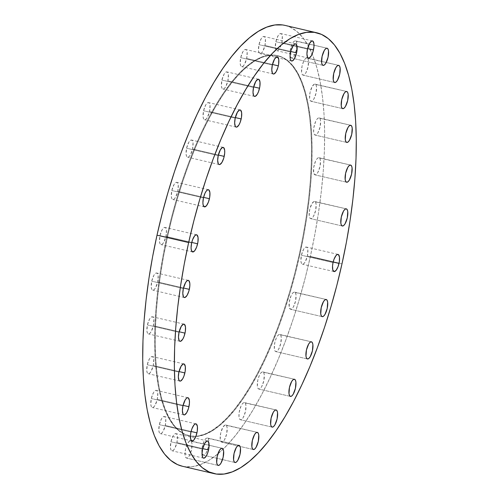 <?xml version="1.0" encoding="UTF-8"?>
<svg xmlns="http://www.w3.org/2000/svg" width="499" height="499" viewBox="0 0 499 499"><rect width="100%" height="100%" fill="white"/><g stroke="black" fill="none" stroke-linecap="round" stroke-linejoin="round"><path stroke-width="0.37" stroke-dasharray="2.5 1.87" d="M318.88 157.684L350.523 165.05L318.262 157.765L316.902 158.9L315.549 161.158L313.671 167.552L313.728 173.197L315.069 174.875A8.807 3 103.1 0 0 319.928 166.828A8.807 3 103.1 0 0 318.973 157.696A8.807 3 103.1 0 0 318.88 157.684A8.807 3 103.1 0 0 314.021 165.73A8.807 3 103.1 0 0 314.975 174.856A8.807 3 103.1 0 0 315.069 174.875L316.354 174.382L317.738 172.648L319.959 166.691L320.433 160.491L319.878 158.495L318.88 157.684M346.531 182.204L315.069 174.875L346.531 182.204M319.017 117.895L350.66 125.261L318.399 117.982L317.04 119.118L315.686 121.376L313.809 127.763L313.653 132.279L314.208 134.275L315.206 135.092A8.807 3 103.1 0 0 320.065 127.039A8.807 3 103.1 0 0 319.111 117.914A8.807 3 103.1 0 0 319.017 117.895A8.807 3 103.1 0 0 314.158 125.948A8.807 3 103.1 0 0 315.112 135.073A8.807 3 103.1 0 0 315.206 135.092L316.491 134.593L317.875 132.865L320.096 126.908L320.57 120.708L320.015 118.712L319.017 117.895M346.668 142.415L315.206 135.092L346.668 142.415M314.969 84.094L346.612 91.46L314.351 84.181L312.299 86.321L310.079 92.278L309.605 98.478L310.16 100.474L311.158 101.285A8.807 3 103.1 0 0 316.017 93.238A8.807 3 103.1 0 0 315.062 84.113A8.807 3 103.1 0 0 314.969 84.094A8.807 3 103.1 0 0 310.11 92.147A8.807 3 103.1 0 0 311.064 101.272A8.807 3 103.1 0 0 311.158 101.285L312.449 100.792L313.827 99.064L316.048 93.107L316.522 86.907L315.967 84.905L314.969 84.094M342.62 108.614L311.158 101.285L342.62 108.614M306.941 57.971L338.59 65.338L306.324 58.052L304.964 59.188L303.617 61.446L302.051 66.155L301.577 72.355L302.132 74.351L303.13 75.162A8.807 3 103.1 0 0 307.989 67.115A8.807 3 103.1 0 0 307.035 57.99A8.807 3 103.1 0 0 306.941 57.971A8.807 3 103.1 0 0 302.082 66.018A8.807 3 103.1 0 0 303.043 75.149A8.807 3 103.1 0 0 303.13 75.162L304.421 74.669L305.8 72.935L308.02 66.978L308.494 60.778L307.939 58.782L306.941 57.971M334.592 82.491L303.13 75.162L334.592 82.491M295.339 40.837L326.982 48.203L294.722 40.918L293.362 42.053L292.009 44.311L290.131 50.705L290.187 56.35L291.528 58.027A8.807 3 103.1 0 0 296.387 49.981A8.807 3 103.1 0 0 295.433 40.849A8.807 3 103.1 0 0 295.339 40.837A8.807 3 103.1 0 0 290.48 48.883A8.807 3 103.1 0 0 291.435 58.009A8.807 3 103.1 0 0 291.528 58.027L292.813 57.535L294.198 55.801L296.418 49.844L296.893 43.644L296.337 41.648L295.339 40.837M322.99 65.35L291.528 58.027L322.99 65.35M281.816 42.558L307.615 48.565L281.816 42.558L282.291 36.358L281.735 34.362L280.737 33.545L279.452 34.044L278.068 35.772L275.847 41.729A8.807 3 103.1 0 0 276.833 50.723A8.807 3 103.1 0 0 281.816 42.558A8.807 3 103.1 0 0 280.831 33.564A8.807 3 103.1 0 0 275.847 41.729L275.373 47.929L275.928 49.925L276.926 50.742L278.211 50.243L279.596 48.515L281.816 42.558M307.49 49.095L275.847 41.729L307.49 49.095M264.95 45.484L290.749 51.491L264.95 45.484L265.424 39.284L264.869 37.282L263.871 36.471L262.586 36.97L261.202 38.697L258.981 44.654A8.807 3 103.1 0 0 259.967 53.649A8.807 3 103.1 0 0 264.95 45.484A8.807 3 103.1 0 0 263.965 36.489A8.807 3 103.1 0 0 258.981 44.654L258.507 50.854L259.062 52.85L260.06 53.667L261.345 53.168L262.73 51.441L264.95 45.484M290.624 52.021L258.981 44.654L290.624 52.021M246.668 58.47L272.466 64.483L246.668 58.47L247.142 52.27L246.587 50.274L245.589 49.463L244.298 49.956L242.919 51.69L240.699 57.647A8.807 3 103.1 0 0 241.684 66.641A8.807 3 103.1 0 0 246.668 58.47A8.807 3 103.1 0 0 245.676 49.482A8.807 3 103.1 0 0 240.699 57.647L240.225 63.847L240.78 65.843L241.778 66.654L243.063 66.161L244.441 64.433L246.668 58.47M272.342 65.013L240.699 57.647L272.342 65.013M227.881 80.882L253.679 86.888L227.881 80.882L228.355 74.682L227.8 72.679L226.802 71.868L225.517 72.367L224.132 74.095L221.912 80.052A8.807 3 103.1 0 0 222.897 89.047A8.807 3 103.1 0 0 227.881 80.882A8.807 3 103.1 0 0 226.895 71.887A8.807 3 103.1 0 0 221.912 80.052L221.437 86.252L221.993 88.248L222.991 89.059L224.276 88.566L225.66 86.838L227.881 80.882M253.554 87.419L221.912 80.052L253.554 87.419M209.536 111.576L235.335 117.583L209.536 111.576L210.01 105.376L209.455 103.38L208.457 102.569L207.172 103.062L205.788 104.79L203.567 110.747A8.807 3 103.1 0 0 204.553 119.741A8.807 3 103.1 0 0 209.536 111.576A8.807 3 103.1 0 0 208.551 102.582A8.807 3 103.1 0 0 203.567 110.747L203.093 116.947L203.648 118.949L204.646 119.76L205.931 119.261L207.316 117.533L209.536 111.576M235.21 118.12L203.567 110.747L235.21 118.12M192.552 149.026L218.35 155.033L192.552 149.026L193.026 142.826L192.471 140.83L191.473 140.013L190.188 140.512L188.803 142.24L186.582 148.197A8.807 3 103.1 0 0 187.568 157.191A8.807 3 103.1 0 0 192.552 149.026A8.807 3 103.1 0 0 191.566 140.032A8.807 3 103.1 0 0 186.582 148.197L186.108 154.397L186.663 156.399L187.661 157.21L188.946 156.711L190.331 154.983L192.552 149.026M218.225 155.569L186.582 148.197L218.225 155.569M177.775 191.348L203.58 197.355L177.775 191.348L178.249 185.148L177.694 183.152L176.696 182.341L175.411 182.834L174.032 184.568L171.806 190.524A8.807 3 103.1 0 0 172.797 199.519A8.807 3 103.1 0 0 177.775 191.348A8.807 3 103.1 0 0 176.789 182.36A8.807 3 103.1 0 0 171.806 190.524L171.338 196.725L171.893 198.721L172.885 199.531L174.176 199.039L175.554 197.311L177.775 191.348M203.455 197.891L171.806 190.524L203.455 197.891M165.955 236.426L191.753 242.433L165.955 236.426L166.429 230.226L165.874 228.23L164.876 227.413L163.591 227.912L162.212 229.64L159.986 235.597A8.807 3 103.1 0 0 160.977 244.591A8.807 3 103.1 0 0 165.955 236.426A8.807 3 103.1 0 0 164.969 227.432A8.807 3 103.1 0 0 159.986 235.597L159.512 241.797L160.067 243.799L161.065 244.61L162.356 244.111L163.734 242.383L165.955 236.426M191.635 242.963L159.986 235.597L191.635 242.963M157.684 281.991L183.482 287.998L157.684 281.991L158.158 275.791L157.603 273.795L156.605 272.984L155.314 273.477L153.935 275.211L151.715 281.168A8.807 3 103.1 0 0 152.7 290.156A8.807 3 103.1 0 0 157.684 281.991A8.807 3 103.1 0 0 156.698 273.003A8.807 3 103.1 0 0 151.715 281.168L151.241 287.368L151.796 289.364L152.794 290.175L154.079 289.682L155.463 287.948L157.684 281.991M183.358 288.534L151.715 281.168L183.358 288.534M153.368 325.766L179.166 331.773L153.368 325.766L153.842 319.566L153.287 317.57L152.289 316.759L151.004 317.252L149.619 318.98L147.398 324.943A8.807 3 103.1 0 0 148.384 333.931A8.807 3 103.1 0 0 153.368 325.766A8.807 3 103.1 0 0 152.382 316.771A8.807 3 103.1 0 0 147.398 324.943L146.924 331.143L147.479 333.139L148.477 333.95L149.762 333.457L151.147 331.723L153.368 325.766M179.041 332.309L147.398 324.943L179.041 332.309M153.23 365.555L179.029 371.562L153.23 365.555L153.704 359.355L153.149 357.353L152.151 356.542L150.866 357.041L149.482 358.769L147.261 364.725A8.807 3 103.1 0 0 148.247 373.72A8.807 3 103.1 0 0 153.23 365.555A8.807 3 103.1 0 0 152.245 356.56A8.807 3 103.1 0 0 147.261 364.725L146.787 370.925L147.342 372.921L148.34 373.739L149.625 373.24L151.01 371.512L153.23 365.555M178.904 372.092L147.261 364.725L178.904 372.092M157.279 399.356L183.077 405.363L157.279 399.356L157.753 393.156L157.197 391.16L156.199 390.343L154.908 390.842L153.53 392.57L151.309 398.526A8.807 3 103.1 0 0 152.295 407.521A8.807 3 103.1 0 0 157.279 399.356A8.807 3 103.1 0 0 156.287 390.361A8.807 3 103.1 0 0 151.309 398.526L150.835 404.726L151.39 406.722L152.388 407.54L153.673 407.041L155.052 405.313L157.279 399.356M182.952 405.893L151.309 398.526L182.952 405.893M165.3 425.479L191.105 431.485L165.3 425.479L165.774 419.279L165.219 417.283L164.227 416.472L162.936 416.964L161.557 418.692L159.337 424.649A8.807 3 103.1 0 0 160.322 433.643A8.807 3 103.1 0 0 165.3 425.479A8.807 3 103.1 0 0 164.314 416.484A8.807 3 103.1 0 0 159.337 424.649L158.863 430.849L159.418 432.851L160.41 433.662L161.701 433.163L163.079 431.435L165.3 425.479M190.98 432.022L159.337 424.649L190.98 432.022M176.908 442.613L202.706 448.62L176.908 442.613L177.382 436.413L176.827 434.417L175.829 433.606L174.544 434.099L173.159 435.827L170.939 441.79A8.807 3 103.1 0 0 171.924 450.778A8.807 3 103.1 0 0 176.908 442.613A8.807 3 103.1 0 0 175.922 433.619A8.807 3 103.1 0 0 170.939 441.79L170.465 447.99L171.02 449.986L172.018 450.797L173.303 450.304L174.687 448.57L176.908 442.613M202.582 449.156L170.939 441.79L202.582 449.156M190.431 440.891L222.074 448.258L189.813 440.979L187.761 443.118L185.541 449.075L185.067 455.275L185.622 457.271L186.62 458.088A8.807 3 103.1 0 0 191.479 450.036A8.807 3 103.1 0 0 190.524 440.91A8.807 3 103.1 0 0 190.431 440.891A8.807 3 103.1 0 0 185.572 448.944A8.807 3 103.1 0 0 186.526 458.07A8.807 3 103.1 0 0 186.62 458.088L187.905 457.589L189.289 455.861L191.51 449.905L191.984 443.705L191.429 441.702L190.431 440.891M218.082 465.411L186.62 458.088L218.082 465.411M207.297 437.966L238.94 445.333L206.68 438.053L205.32 439.189L203.966 441.447L202.089 447.834L202.145 453.485L203.486 455.163A8.807 3 103.1 0 0 208.345 447.11A8.807 3 103.1 0 0 207.391 437.985A8.807 3 103.1 0 0 207.297 437.966A8.807 3 103.1 0 0 202.438 446.019A8.807 3 103.1 0 0 203.392 455.144A8.807 3 103.1 0 0 203.486 455.163L204.771 454.664L206.156 452.936L208.376 446.979L208.85 440.779L208.295 438.783L207.297 437.966M234.948 462.486L203.486 455.163L234.948 462.486M225.579 424.973L257.222 432.346L224.962 425.061L222.91 427.2L220.689 433.157L220.215 439.357L220.77 441.359L221.768 442.17A8.807 3 103.1 0 0 226.627 434.118A8.807 3 103.1 0 0 225.673 424.992A8.807 3 103.1 0 0 225.579 424.973A8.807 3 103.1 0 0 220.72 433.026A8.807 3 103.1 0 0 221.675 442.151A8.807 3 103.1 0 0 221.768 442.17L223.053 441.671L224.438 439.943L226.658 433.987L227.132 427.786L226.577 425.79L225.579 424.973M253.23 449.493L221.768 442.17L253.23 449.493M244.367 402.568L276.009 409.941L243.749 402.656L242.389 403.791L241.036 406.049L239.158 412.436L239.002 416.952L239.557 418.948L240.555 419.765A8.807 3 103.1 0 0 245.414 411.712A8.807 3 103.1 0 0 244.46 402.587A8.807 3 103.1 0 0 244.367 402.568A8.807 3 103.1 0 0 239.508 410.621A8.807 3 103.1 0 0 240.462 419.746A8.807 3 103.1 0 0 240.555 419.765L241.84 419.266L243.225 417.538L245.446 411.581L245.92 405.381L245.365 403.385L244.367 402.568M272.017 427.088L240.555 419.765L272.017 427.088M262.711 371.874L294.354 379.24L262.094 371.955L260.734 373.09L259.38 375.348L257.821 380.057L257.347 386.257L257.902 388.253L258.9 389.064A8.807 3 103.1 0 0 263.759 381.018A8.807 3 103.1 0 0 262.805 371.892A8.807 3 103.1 0 0 262.711 371.874A8.807 3 103.1 0 0 257.852 379.92A8.807 3 103.1 0 0 258.806 389.052A8.807 3 103.1 0 0 258.9 389.064L260.185 388.571L261.57 386.844L263.79 380.88L264.264 374.68L263.709 372.684L262.711 371.874M290.362 396.393L258.9 389.064L290.362 396.393M279.696 334.424L311.339 341.79L279.078 334.505L277.718 335.64L276.365 337.898L274.806 342.607L274.331 348.807L274.887 350.803L275.885 351.614A8.807 3 103.1 0 0 280.744 343.568A8.807 3 103.1 0 0 279.789 334.442A8.807 3 103.1 0 0 279.696 334.424A8.807 3 103.1 0 0 274.837 342.47A8.807 3 103.1 0 0 275.791 351.602A8.807 3 103.1 0 0 275.885 351.614L277.17 351.121L278.554 349.394L280.775 343.431L281.249 337.23L280.694 335.234L279.696 334.424M307.347 358.943L275.885 351.614L307.347 358.943M294.466 292.102L326.115 299.469L293.849 292.183L292.489 293.318L291.142 295.576L289.264 301.97L289.32 307.615L290.655 309.293A8.807 3 103.1 0 0 295.52 301.24A8.807 3 103.1 0 0 294.56 292.115A8.807 3 103.1 0 0 294.466 292.102A8.807 3 103.1 0 0 289.607 300.149A8.807 3 103.1 0 0 290.568 309.274A8.807 3 103.1 0 0 290.655 309.293L291.946 308.794L293.325 307.066L295.545 301.109L296.019 294.909L295.464 292.913L294.466 292.102M322.117 316.616L290.655 309.293L322.117 316.616M314.563 201.459L346.206 208.825L313.946 201.54L311.894 203.679L309.673 209.636L309.199 215.836L309.754 217.838L310.752 218.649A8.807 3 103.1 0 0 315.611 210.603A8.807 3 103.1 0 0 314.657 201.471A8.807 3 103.1 0 0 314.563 201.459A8.807 3 103.1 0 0 309.704 209.505A8.807 3 103.1 0 0 310.659 218.631A8.807 3 103.1 0 0 310.752 218.649L312.037 218.15L313.422 216.423L315.642 210.466L316.117 204.266L315.561 202.27L314.563 201.459M342.214 225.972L310.752 218.649L342.214 225.972M307.365 256.037L333.17 262.044L307.365 256.037L307.839 249.837L307.284 247.835L306.292 247.024L305.001 247.516L303.623 249.251L301.402 255.207A8.807 3 103.1 0 0 302.388 264.202A8.807 3 103.1 0 0 307.365 256.037A8.807 3 103.1 0 0 306.38 247.042A8.807 3 103.1 0 0 301.402 255.207L300.928 261.407L301.483 263.403L302.475 264.214L303.766 263.721L305.145 261.994L307.365 256.037M333.045 262.574L301.402 255.207L333.045 262.574M166.94 236.507L167.564 236.651A195.153 66.504 -76.9 0 1 277.931 55.745A195.153 66.504 -76.9 0 1 299.793 254.983L299.169 254.839A195.153 66.504 103.1 0 0 277.313 55.601A195.153 66.504 103.1 0 0 166.94 236.507A195.153 66.504 103.1 0 0 188.803 435.739A195.153 66.504 103.1 0 0 299.169 254.839L299.793 254.983L303.61 236.27L306.76 217.651L309.199 199.307L310.914 181.405L311.887 164.127L312.106 147.629L311.569 132.085L310.284 117.633L308.257 104.416L305.513 92.558L302.082 82.179L297.984 73.372L293.275 66.23L287.985 60.816L282.178 57.185L275.897 55.37L269.217 55.389L262.187 57.242L254.889 60.909L247.385 66.355L239.751 73.534L232.054 82.372L224.375 92.783L216.784 104.665L209.355 117.914L202.164 132.385L195.271 147.953L188.753 164.464L182.665 181.761L177.07 199.669L172.018 218.026L167.564 236.651L163.747 255.357L160.597 273.982L158.152 292.327L156.437 310.228L155.47 327.506L155.251 343.998L155.788 359.548L157.073 374.001L159.1 387.218L161.844 399.075L165.275 409.454L169.373 418.256L174.082 425.404L179.372 430.818L185.179 434.448L191.454 436.263L198.14 436.245L205.164 434.392L212.468 430.724L219.972 425.273L227.606 418.1L235.303 409.261L242.982 398.851L250.573 386.962L258.002 373.72L265.194 359.243L272.08 343.68L278.604 327.169L284.692 309.873L290.287 291.959L295.333 273.608L299.793 254.983A195.153 66.504 -76.9 0 1 189.42 435.889A195.153 66.504 -76.9 0 1 167.564 236.651L166.94 236.507L171.4 217.882L176.453 199.525L182.048 181.617L188.135 164.321L194.654 147.81L201.54 132.241L208.738 117.764L216.161 104.522L223.752 92.639L231.43 82.229L239.127 73.39L246.762 66.211L254.272 60.766L261.57 57.098L268.593 55.246L275.28 55.227L281.555 57.042L287.368 60.672L292.651 66.086L297.367 73.228L301.458 82.036L304.895 92.415L307.64 104.272L309.661 117.49L310.952 131.942L311.488 147.486L311.27 163.978L310.297 181.262L308.582 199.157L306.137 217.508L302.993 236.127L299.169 254.839L294.716 273.464L289.663 291.815L284.068 309.729L277.98 327.02L271.462 343.53L264.57 359.099L257.378 373.576L249.955 386.819L242.364 398.707L234.686 409.118L226.989 417.95L219.354 425.129L211.844 430.581L204.546 434.249L197.523 436.101L190.836 436.12L184.561 434.305L178.748 430.668L173.465 425.26L168.749 418.112L164.658 409.311L161.221 398.932L158.476 387.074L156.455 373.857L155.164 359.405L154.628 343.855L154.846 327.363L155.819 310.085L157.534 292.183L159.979 273.832L163.123 255.214L166.94 236.507M182.353 466.247A226.328 77.127 103.1 0 0 310.353 256.449L341.996 263.815L310.353 256.449A226.328 77.127 103.1 0 0 285.004 25.387M285.079 25.405L289.925 27.058L296.662 31.269L302.793 37.544L308.257 45.833L313.004 56.044L316.99 68.082L320.171 81.83L322.516 97.155L324.013 113.915L324.637 131.948L324.381 151.078L323.252 171.12L321.262 191.878L318.431 213.154L314.782 234.748L310.353 256.449L305.182 278.043L299.325 299.331L292.838 320.102L285.777 340.162L278.217 359.305L270.227 377.363L261.888 394.148L253.274 409.511L244.466 423.295L235.565 435.365L226.64 445.613L217.782 453.94L209.081 460.259L200.61 464.513L192.464 466.659L184.711 466.684L182.428 466.266M350.616 165.069L318.973 157.696M350.753 125.28L319.111 117.914M346.705 91.479L315.062 84.113M338.671 65.357L307.035 57.99M327.076 48.222L295.433 40.849M308.476 58.09L276.833 50.723M291.609 61.015L259.967 53.649M273.327 74.008L241.684 66.641M254.54 96.413L222.897 89.047M236.195 127.108L204.553 119.741M219.211 164.558L187.568 157.191M204.44 206.885L172.797 199.519M192.62 251.958L160.977 244.591M184.343 297.529L152.7 290.156M180.027 341.304L148.384 333.931M179.889 381.086L148.247 373.72M183.938 414.887L152.295 407.521M191.965 441.01L160.322 433.643M203.567 458.151L171.924 450.778M222.167 448.277L190.524 440.91M239.033 445.351L207.391 437.985M257.316 432.359L225.673 424.992M276.103 409.953L244.46 402.587M294.447 379.259L262.805 371.892M311.432 341.809L279.789 334.442M326.203 299.481L294.56 292.115M346.3 208.844L314.657 201.471M334.031 271.568L302.388 264.202M277.313 55.601L277.931 55.745M188.803 435.739L189.42 435.889M338.023 254.409L306.38 247.042M342.302 225.997L310.659 218.631M322.211 316.64L290.568 309.274M307.434 358.968L275.791 351.602M290.449 396.418L258.806 389.052M272.105 427.113L240.462 419.746M253.324 449.518L221.675 442.151M235.035 462.511L203.392 455.144M218.169 465.436L186.526 458.07M207.559 440.985L175.922 433.619M195.957 423.851L164.314 416.484M187.936 397.728L156.287 390.361M183.888 363.927L152.245 356.56M184.025 324.144L152.382 316.771M188.341 280.369L156.698 273.003M196.612 234.798L164.969 227.432M208.432 189.726L176.789 182.36M223.209 147.398L191.566 140.032M240.194 109.948L208.551 102.582M258.538 79.254L226.895 71.887M277.325 56.849L245.676 49.482M295.608 43.856L263.965 36.489M312.474 40.93L280.831 33.564M323.078 65.381L291.435 58.009M334.686 82.516L303.043 75.149M342.713 108.639L311.064 101.272M346.755 142.44L315.112 135.073M346.618 182.229L314.975 174.856"/><path stroke-width="0.75" d="M350.523 165.05A8.807 3 -76.9 0 1 350.616 165.069A8.807 3 -76.9 0 1 351.57 174.195A8.807 3 -76.9 0 1 346.711 182.241L347.996 181.748L349.381 180.02L351.602 174.057L352.076 167.857L351.521 165.861L350.523 165.05L349.238 165.543L347.853 167.277L345.632 173.234L345.158 179.434L345.713 181.43L346.711 182.241A8.807 3 -76.9 0 1 346.618 182.229A8.807 3 -76.9 0 1 345.664 173.097A8.807 3 -76.9 0 1 350.523 165.05M350.66 125.261A8.807 3 -76.9 0 1 350.753 125.28A8.807 3 -76.9 0 1 351.708 134.406A8.807 3 -76.9 0 1 346.849 142.458L348.134 141.959L349.518 140.231L351.739 134.275L352.213 128.075L351.658 126.079L350.66 125.261L349.375 125.76L347.99 127.488L345.77 133.445L345.296 139.645L345.851 141.647L346.849 142.458A8.807 3 -76.9 0 1 346.755 142.44A8.807 3 -76.9 0 1 345.801 133.314A8.807 3 -76.9 0 1 350.66 125.261L350.66 125.261M346.612 91.46A8.807 3 -76.9 0 1 346.705 91.479A8.807 3 -76.9 0 1 347.66 100.605A8.807 3 -76.9 0 1 342.801 108.657L344.092 108.158L345.47 106.43L347.691 100.474L348.165 94.274L347.61 92.278L346.612 91.46L345.327 91.959L343.948 93.687L341.721 99.644L341.247 105.844L341.803 107.84L342.801 108.657A8.807 3 -76.9 0 1 342.713 108.639A8.807 3 -76.9 0 1 341.753 99.513A8.807 3 -76.9 0 1 346.612 91.46L346.612 91.46M338.59 65.338A8.807 3 -76.9 0 1 338.678 65.357A8.807 3 -76.9 0 1 339.638 74.482A8.807 3 -76.9 0 1 334.773 82.528L336.064 82.036L337.443 80.308L339.663 74.351L340.137 68.151L339.582 66.149L338.59 65.338L337.299 65.837L335.921 67.565L333.7 73.521L333.226 79.721L333.781 81.717L334.773 82.528A8.807 3 -76.9 0 1 334.686 82.516A8.807 3 -76.9 0 1 333.725 73.39A8.807 3 -76.9 0 1 338.59 65.338L338.59 65.338M326.982 48.203A8.807 3 -76.9 0 1 327.076 48.222A8.807 3 -76.9 0 1 328.03 57.348A8.807 3 -76.9 0 1 323.171 65.394L324.456 64.901L325.841 63.173L328.061 57.21L328.535 51.01L327.98 49.014L326.982 48.203L325.697 48.696L324.313 50.43L322.092 56.387L321.618 62.587L322.173 64.583L323.171 65.394A8.807 3 -76.9 0 1 323.078 65.381A8.807 3 -76.9 0 1 322.123 56.25A8.807 3 -76.9 0 1 326.982 48.203M313.459 49.925A8.807 3 -76.9 0 1 308.476 58.09A8.807 3 -76.9 0 1 307.49 49.095L306.935 53.942L307.571 57.298L308.569 58.109L309.187 58.021L311.239 55.882L313.029 51.597L313.965 46.607L313.933 43.725L312.929 41.161L311.763 40.999L309.711 43.139L307.49 49.095A8.807 3 -76.9 0 1 312.474 40.93A8.807 3 -76.9 0 1 313.459 49.925L307.615 48.565L313.459 49.925M297.067 46.669L296.063 44.087L294.897 43.924L293.537 45.06L291.054 50.355L290.125 55.345L290.15 58.221L290.705 60.217L291.703 61.034L292.32 60.947L294.373 58.807L296.593 52.85A8.807 3 -76.9 0 1 291.609 61.015A8.807 3 -76.9 0 1 290.624 52.021A8.807 3 -76.9 0 1 295.608 43.856A8.807 3 -76.9 0 1 296.593 52.85L297.067 46.669M290.749 51.491L296.593 52.85L290.749 51.491M278.311 65.843A8.807 3 -76.9 0 1 273.327 74.008A8.807 3 -76.9 0 1 272.342 65.013L271.787 69.86L272.423 73.21L273.421 74.027L274.038 73.939L276.09 71.8L277.881 67.508L278.623 64.159L278.785 59.643L277.775 57.079L276.614 56.917L274.562 59.057L272.342 65.013A8.807 3 -76.9 0 1 277.325 56.849A8.807 3 -76.9 0 1 278.311 65.843L272.466 64.483L278.311 65.843M259.524 88.248A8.807 3 -76.9 0 1 254.54 96.413A8.807 3 -76.9 0 1 253.554 87.419L252.999 92.265L253.635 95.615L254.633 96.432L255.251 96.344L257.303 94.205L258.569 91.504L259.842 86.564L259.998 82.048L258.993 79.484L257.827 79.322L255.775 81.462L253.554 87.419A8.807 3 -76.9 0 1 258.538 79.254A8.807 3 -76.9 0 1 259.524 88.248L253.679 86.888L259.524 88.248M241.179 118.943A8.807 3 -76.9 0 1 236.195 127.108A8.807 3 -76.9 0 1 235.21 118.12L234.655 122.96L235.291 126.316L235.74 126.883L236.906 127.045L238.959 124.9L240.225 122.205L241.491 117.259L241.653 112.743L240.649 110.179L239.483 110.017L237.43 112.156L235.21 118.12A8.807 3 -76.9 0 1 240.194 109.948A8.807 3 -76.9 0 1 241.179 118.943L235.335 117.583L241.179 118.943M224.194 156.393A8.807 3 -76.9 0 1 219.211 164.558A8.807 3 -76.9 0 1 218.225 155.569L217.67 160.41L218.306 163.766L218.755 164.333L219.922 164.495L221.974 162.35L223.764 158.064L224.693 153.074L224.669 150.193L223.658 147.629L222.498 147.467L220.446 149.606L218.225 155.569A8.807 3 -76.9 0 1 223.209 147.398A8.807 3 -76.9 0 1 224.194 156.393L218.35 155.033L224.194 156.393M209.418 198.721A8.807 3 -76.9 0 1 204.44 206.885A8.807 3 -76.9 0 1 203.455 197.891L202.893 202.737L203.193 205.22L204.534 206.898L206.511 205.682L208.463 201.976L209.736 197.03L209.892 192.52L208.888 189.951L207.721 189.795L206.361 190.924L205.014 193.182L203.455 197.891A8.807 3 -76.9 0 1 208.432 189.726A8.807 3 -76.9 0 1 209.418 198.721L203.58 197.355L209.418 198.721M197.598 243.793A8.807 3 -76.9 0 1 192.62 251.958A8.807 3 -76.9 0 1 191.635 242.963L191.073 247.81L191.373 250.298L192.708 251.976L194.691 250.76L196.643 247.055L197.916 242.109L198.072 237.593L197.068 235.029L195.901 234.867L194.541 236.002L192.589 239.707L191.635 242.963A8.807 3 -76.9 0 1 196.612 234.798A8.807 3 -76.9 0 1 197.598 243.793L191.753 242.433L197.598 243.793M189.327 289.364A8.807 3 -76.9 0 1 184.343 297.529A8.807 3 -76.9 0 1 183.358 288.534L182.802 293.381L183.439 296.73L183.888 297.298L185.054 297.46L187.106 295.321L188.896 291.029L189.826 286.039L189.801 283.164L188.79 280.594L188.248 280.351L186.963 280.85L185.578 282.577L183.358 288.534A8.807 3 -76.9 0 1 188.341 280.369A8.807 3 -76.9 0 1 189.327 289.364L183.482 287.998L189.327 289.364M185.01 333.132A8.807 3 -76.9 0 1 180.027 341.304A8.807 3 -76.9 0 1 179.041 332.309L178.486 337.156L179.122 340.505L179.578 341.073L180.738 341.235L182.79 339.095L184.056 336.395L185.329 331.448L185.485 326.932L184.48 324.369L183.314 324.207L181.262 326.352L179.041 332.309A8.807 3 -76.9 0 1 184.025 324.144A8.807 3 -76.9 0 1 185.01 333.132L179.166 331.773L185.01 333.132M184.873 372.921A8.807 3 -76.9 0 1 179.889 381.086A8.807 3 -76.9 0 1 178.904 372.092L178.349 376.938L178.985 380.288L179.983 381.105L180.601 381.018L182.653 378.878L183.919 376.177L185.191 371.237L185.347 366.721L184.343 364.158L183.177 363.996L181.125 366.135L178.904 372.092A8.807 3 -76.9 0 1 183.888 363.927A8.807 3 -76.9 0 1 184.873 372.921L179.029 371.562L184.873 372.921M188.921 406.722A8.807 3 -76.9 0 1 183.938 414.887A8.807 3 -76.9 0 1 182.952 405.893L182.397 410.739L183.033 414.095L183.482 414.663L184.649 414.819L186.701 412.679L188.491 408.394L189.42 403.404L189.395 400.522L188.385 397.959L187.225 397.797L186.551 398.208L185.173 399.936L182.952 405.893A8.807 3 -76.9 0 1 187.936 397.728A8.807 3 -76.9 0 1 188.921 406.722L183.077 405.363L188.921 406.722M196.949 432.845A8.807 3 -76.9 0 1 191.965 441.01A8.807 3 -76.9 0 1 190.98 432.022L190.475 435.34L190.718 439.351L192.059 441.029L194.036 439.812L195.988 436.107L197.261 431.161L197.423 426.645L196.413 424.081L195.246 423.919L193.886 425.054L191.934 428.76L190.98 432.022A8.807 3 -76.9 0 1 195.957 423.851A8.807 3 -76.9 0 1 196.949 432.845L191.105 431.485L196.949 432.845M208.551 449.979A8.807 3 -76.9 0 1 203.567 458.151A8.807 3 -76.9 0 1 202.582 449.156L202.026 454.003L202.663 457.352L203.118 457.92L204.278 458.082L206.33 455.943L207.596 453.242L208.869 448.295L209.025 443.786L208.021 441.216L206.854 441.054L204.802 443.199L202.582 449.156A8.807 3 -76.9 0 1 207.565 440.991A8.807 3 -76.9 0 1 208.551 449.979L202.706 448.62L208.551 449.979M222.074 448.258A8.807 3 -76.9 0 1 222.167 448.277A8.807 3 -76.9 0 1 223.122 457.402A8.807 3 -76.9 0 1 218.263 465.455L219.548 464.956L220.932 463.228L223.153 457.271L223.627 451.071L223.072 449.075L222.074 448.258L220.789 448.757L219.404 450.485L217.184 456.442L216.709 462.642L217.265 464.638L218.263 465.455A8.807 3 -76.9 0 1 218.169 465.436A8.807 3 -76.9 0 1 217.215 456.311A8.807 3 -76.9 0 1 222.074 448.258M238.94 445.333A8.807 3 -76.9 0 1 239.033 445.351A8.807 3 -76.9 0 1 239.988 454.477A8.807 3 -76.9 0 1 235.129 462.529L236.414 462.03L237.798 460.303L240.019 454.346L240.493 448.146L239.938 446.15L238.94 445.333L237.655 445.832L236.27 447.559L234.05 453.516L233.576 459.716L234.131 461.718L235.129 462.529A8.807 3 -76.9 0 1 235.035 462.511A8.807 3 -76.9 0 1 234.081 453.385A8.807 3 -76.9 0 1 238.94 445.333L238.94 445.333M257.222 432.346A8.807 3 -76.9 0 1 257.316 432.359A8.807 3 -76.9 0 1 258.27 441.49A8.807 3 -76.9 0 1 253.411 449.537L254.702 449.044L256.081 447.31L258.301 441.353L258.775 435.153L258.22 433.157L257.222 432.346L255.937 432.839L254.559 434.567L252.332 440.53L251.858 446.73L252.413 448.726L253.411 449.537A8.807 3 -76.9 0 1 253.324 449.518A8.807 3 -76.9 0 1 252.363 440.392A8.807 3 -76.9 0 1 257.222 432.346M276.009 409.941A8.807 3 -76.9 0 1 276.103 409.953A8.807 3 -76.9 0 1 277.057 419.079A8.807 3 -76.9 0 1 272.198 427.132L273.483 426.633L274.868 424.905L277.088 418.948L277.563 412.748L277.007 410.752L276.009 409.941L274.724 410.434L273.34 412.162L271.119 418.118L270.645 424.318L271.2 426.321L272.198 427.132A8.807 3 -76.9 0 1 272.105 427.113A8.807 3 -76.9 0 1 271.15 417.987A8.807 3 -76.9 0 1 276.009 409.941M294.354 379.24A8.807 3 -76.9 0 1 294.447 379.259A8.807 3 -76.9 0 1 295.402 388.384A8.807 3 -76.9 0 1 290.543 396.431L291.828 395.938L293.212 394.21L295.433 388.253L295.907 382.053L295.352 380.051L294.354 379.24L293.069 379.739L291.684 381.467L289.464 387.424L288.99 393.624L289.545 395.62L290.543 396.431A8.807 3 -76.9 0 1 290.449 396.418A8.807 3 -76.9 0 1 289.495 387.293A8.807 3 -76.9 0 1 294.354 379.24M311.339 341.79A8.807 3 -76.9 0 1 311.432 341.809A8.807 3 -76.9 0 1 312.386 350.934A8.807 3 -76.9 0 1 307.527 358.987L308.812 358.488L310.197 356.76L312.418 350.803L312.892 344.603L312.337 342.601L311.339 341.79L310.054 342.289L308.669 344.017L306.448 349.974L305.974 356.174L306.529 358.17L307.527 358.987A8.807 3 -76.9 0 1 307.434 358.968A8.807 3 -76.9 0 1 306.48 349.843A8.807 3 -76.9 0 1 311.339 341.79L311.339 341.79M326.115 299.469A8.807 3 -76.9 0 1 326.203 299.481A8.807 3 -76.9 0 1 327.163 308.613A8.807 3 -76.9 0 1 322.304 316.659L323.589 316.166L324.968 314.432L327.194 308.476L327.662 302.275L327.107 300.279L326.115 299.469L324.824 299.961L323.446 301.689L321.225 307.652L320.751 313.852L321.306 315.848L322.304 316.659A8.807 3 -76.9 0 1 322.211 316.64A8.807 3 -76.9 0 1 321.25 307.515A8.807 3 -76.9 0 1 326.115 299.469M346.206 208.825A8.807 3 -76.9 0 1 346.3 208.844A8.807 3 -76.9 0 1 347.254 217.969A8.807 3 -76.9 0 1 342.395 226.016L343.686 225.523L345.065 223.789L347.285 217.832L347.759 211.632L347.204 209.636L346.206 208.825L344.921 209.318L343.537 211.052L341.316 217.009L340.842 223.209L341.397 225.205L342.395 226.016A8.807 3 -76.9 0 1 342.302 225.997A8.807 3 -76.9 0 1 341.347 216.872A8.807 3 -76.9 0 1 346.206 208.825M339.014 263.403A8.807 3 -76.9 0 1 334.031 271.568A8.807 3 -76.9 0 1 333.045 262.574L332.54 265.898L332.783 269.903L334.124 271.587L336.101 270.364L338.054 266.659L339.326 261.719L339.488 257.203L338.478 254.64L337.312 254.478L335.952 255.613L333.999 259.318L333.045 262.574A8.807 3 -76.9 0 1 338.023 254.409A8.807 3 -76.9 0 1 339.014 263.403L333.17 262.044L339.014 263.403M316.647 32.753L285.004 25.387A226.328 77.127 103.1 0 0 157.004 235.185L188.647 242.551A226.328 77.127 -76.9 0 1 316.647 32.753A226.328 77.127 -76.9 0 1 341.996 263.815L336.825 285.416L330.968 306.698L324.481 327.469L317.42 347.529L309.86 366.678L301.87 384.729L293.531 401.52L284.917 416.877L276.115 430.662L267.208 442.732L258.282 452.98L249.425 461.307L240.724 467.625L232.253 471.879L224.107 474.031L216.36 474.05L209.075 471.942L202.338 467.731L196.207 461.456L190.743 453.167L185.996 442.956L182.01 430.918L178.829 417.17L176.484 401.845L174.987 385.085L174.363 367.052L174.619 347.922L175.748 327.88L177.738 307.122L180.569 285.846L184.218 264.252L188.647 242.551L193.818 220.957L199.675 199.669L206.162 178.898L213.223 158.838L220.783 139.695L228.773 121.637L237.112 104.852L245.726 89.489L254.534 75.705L263.435 63.635L272.36 53.387L281.218 45.06L289.919 38.741L298.39 34.487L306.536 32.341L314.289 32.316L321.568 34.425L328.305 38.635L334.436 44.916L339.9 53.2L344.647 63.41L348.633 75.449L351.814 89.196L354.159 104.528L355.656 121.288L356.28 139.315L356.024 158.445L354.895 178.486L352.905 199.244L350.073 220.521L346.425 242.115L341.996 263.815A226.328 77.127 -76.9 0 1 213.996 473.613A226.328 77.127 -76.9 0 1 188.647 242.551L157.004 235.185A226.328 77.127 103.1 0 0 182.353 466.247L213.996 473.613M182.428 466.266L177.432 464.575L170.695 460.365L164.564 454.084L159.1 445.8L154.353 435.59L150.367 423.551L147.186 409.804L144.841 394.472L143.344 377.712L142.72 359.685L142.976 340.555L144.105 320.514L146.095 299.756L148.927 278.479L152.575 256.885L157.004 235.185L162.175 213.584L168.032 192.302L174.519 171.531L181.58 151.471L189.14 132.322L197.13 114.271L205.469 97.48L214.083 82.123L222.885 68.338L231.792 56.268L240.718 46.02L249.575 37.693L258.276 31.375L266.747 27.121L274.893 24.969L282.64 24.95L285.079 25.405"/></g></svg>
